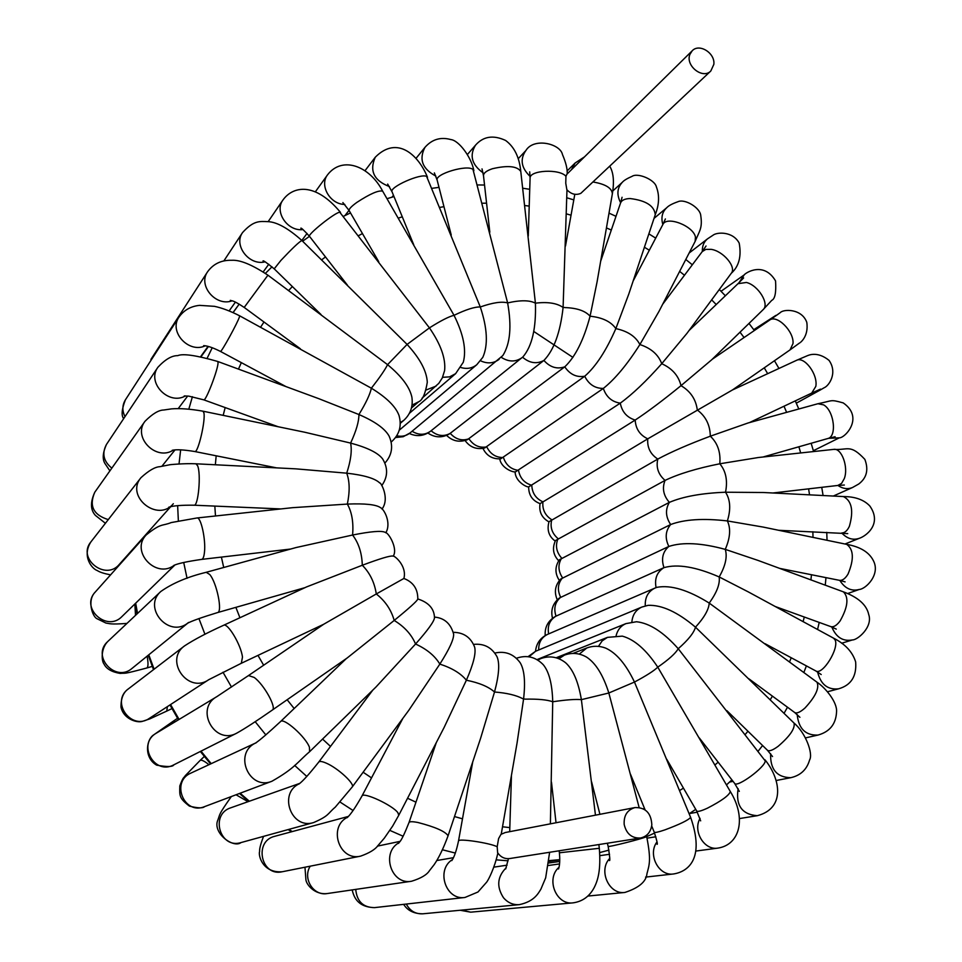 <?xml version="1.0" encoding="UTF-8"?>
<svg xmlns="http://www.w3.org/2000/svg" width="962" height="962" viewBox="0 0 962 962"><rect width="100%" height="100%" fill="white"/><g stroke="black" fill="none" stroke-linecap="round" stroke-linejoin="round"><path stroke-width="1.44" d="M710.81 70.996L580.82 193.35C575.841 195.466 571.188 194.252 566.858 189.718L565.764 183.249L565.945 176.286L566.931 174.17L692.195 50.794L689.922 54.353C685.1 65.62 702.729 79.618 710.81 70.996L713.84 64.37C715.331 53.126 699.254 43.001 692.195 50.794M427.898 433.032C434.932 437.806 442.171 438.071 449.615 433.802L543.915 360.437C553.871 350.168 560.269 332.575 563.083 307.66L566.979 189.851M446.596 435.377C452.609 441.221 459.559 442.652 467.46 439.67L564.766 366.835C556.998 369.444 550.048 367.304 543.915 360.437C536.688 364.261 529.569 363.191 522.57 357.215L522.967 356.866C532.07 346.14 536.219 328.246 535.413 303.174L520.779 171.428C517.111 166.089 507.659 165.187 492.436 168.723C486.471 170.755 483.477 173.064 483.489 175.649L489.826 232.203M635.004 807.563L505.315 832.515L500.974 834.343L498.605 838.563L497.186 846.74L497.619 852.693C500.649 857.142 504.665 859.102 509.68 858.549L640.476 838.022C631.83 838.371 626.394 833.85 624.182 824.47C623.677 815.499 627.284 809.86 635.004 807.563C645.55 807.358 651.166 813.094 651.827 824.783C650.817 832.106 647.029 836.519 640.476 838.022M494.781 653.066C505.242 650.769 513.696 653.98 520.153 662.698C524.422 669.756 525.553 681.926 523.544 699.23L517.087 742.856L501.238 834.162M516.353 658.285C526.563 654.689 535.533 656.83 543.241 664.694C549.086 671.753 552.248 684.114 552.729 701.767L550.384 823.845M779.629 568.374L839.441 580.327C842.399 580.723 845.249 578.643 848.015 574.086C854.16 559.355 853.727 549.446 846.704 544.36L763.07 527.056L727.368 520.935C703.33 518.157 684.427 519.36 670.658 524.53L560.666 579.064C555.074 585.281 553.956 592.195 557.287 599.807M559.379 580.495C554.833 573.617 554.833 566.714 559.367 559.788L669.372 502.368C683.092 496.524 701.815 493.145 725.528 492.219L763.371 492.508L843.409 496.56C851.815 500.853 853.799 510.786 849.362 526.358C847.257 530.759 844.72 532.972 841.75 532.984C847.077 538.66 852.909 540.44 859.258 538.335C866.125 536.111 882.407 523.977 869.852 506.024C863.936 499.747 855.122 496.584 843.409 496.56M552.513 618.301C550.517 610.124 552.813 603.354 559.391 598.003L668.855 546.44C682.623 541.919 701.43 542.905 725.264 549.374L757.912 560.377L843.421 591.858C848.977 597.438 847.883 607.106 840.151 620.875C836.724 625.468 833.609 627.38 830.795 626.611L836.267 629.112M545.201 635.569C544.648 627.044 548.112 620.622 555.591 616.329L663.972 567.64C677.633 563.756 696.031 566.858 719.179 576.947L748.316 591.907L833.501 638.131L834.992 639.778C839.706 647.811 822.558 675.637 815.824 670.959L821.199 674.53M558.706 560.762C553.114 554.954 552.032 548.22 555.483 540.548L665.055 480.399C678.619 473.905 696.873 468.362 719.792 463.78L758.453 457.503L833.717 449.386C841.594 447.775 848.7 467.195 844.299 478.583L841.558 483.417L837.806 485.461L844.335 485.028M555.218 541.065C548.821 536.459 546.753 530.002 549.013 521.705L657.804 459.078C671.139 451.936 688.648 444.3 710.317 436.195L748.111 422.967L817.928 403.727L823.652 404.882C834.138 410.678 837.229 436.76 827.717 438.552L835.1 436.736M548.953 521.873C541.774 517.857 538.804 511.772 540.055 503.631L647.775 438.828L732.395 389.995L796.392 360.401C804.196 355.88 818.097 374.35 815.824 386.363L811.712 393.097L820.502 389.117M515.139 471.777C515.055 481.541 527.284 487.746 528.787 486.82L635.185 420.057C647.823 411.724 663.095 400.252 681 385.666L711.736 359.752L763.094 309.692C769.865 304.22 758.309 285.269 746.404 282.467L737.998 283.682L743.638 277.922M499.771 458.886C501.106 468.181 513.636 472.835 515.584 471.789L620.274 403.15C632.467 394.276 646.284 381.132 661.736 363.708L686.964 333.345L731.276 273.292C736.748 267.183 723.292 251.058 711.195 249.35L705.795 249.398L702.224 251.611L706.036 246.007M482.948 448.4C486.568 455.784 492.508 459.259 500.757 458.802L603.33 388.432C615.031 379.112 627.212 364.478 639.886 344.552L658.982 311.399L695.129 241.402L695.454 237.037C693.325 225.793 666.546 215.572 662.854 224.531L665.391 218.951M465.079 440.512C469.937 447.234 476.455 449.747 484.607 448.039L584.716 376.25C595.863 366.522 606.24 350.637 615.836 328.607L628.727 294.24L655.254 214.706C654.364 205.856 645.971 200.469 630.062 198.545C624.855 198.713 621.692 200.192 620.562 202.946L622.077 197.27M656.072 587.638C654.376 578.607 657.01 571.945 663.972 567.64C661.062 558.898 662.686 551.827 668.855 546.44C664.814 538.179 665.415 530.88 670.658 524.53C665.596 516.919 665.175 509.523 669.372 502.368C663.407 495.55 661.964 488.227 665.055 480.399C658.297 474.507 655.88 467.4 657.804 459.078C650.408 454.22 647.065 447.474 647.775 438.828C639.898 435.113 635.702 428.848 635.185 420.057C626.983 417.544 622.017 411.904 620.274 403.15C611.916 401.888 606.276 396.981 603.33 388.432C595.009 388.468 588.792 384.403 584.716 376.25C576.575 377.573 569.925 374.434 564.766 366.835C575.336 356.806 583.778 339.923 590.079 316.209L597.065 281.962L612.361 193.807C611.928 188.083 605.555 184.151 593.265 182.034M396.765 435.774C401.779 436.916 406.192 435.978 410.004 432.984L502.825 355.567C510.245 343.843 511.832 326.286 507.623 302.922L472.991 169.48C467.424 164.249 434.608 174.05 437.157 180.159L451.238 235.029M399.266 430.182L476.791 364.706L482.828 357.311C488.239 345.021 487.397 328.246 480.291 306.974L426.635 176.455C421.043 172.968 389.105 187.157 392.039 191.799L387.662 184.079M409.439 413.263L455.627 373.653L463.287 362.253C466.582 349.903 463.492 334.271 454.028 315.32L382.672 191.185C378.679 190.043 370.057 193.795 356.818 202.429C351.286 206.457 348.725 209.175 349.158 210.594L342.881 202.561M421.957 398.304L438.804 383.357L442.279 377.97L444.612 370.55C445.851 358.598 440.8 344.372 429.437 327.874L339.742 212.205C334.992 212.422 307.046 234.788 309.523 236.387C304.028 230.351 301.13 227.621 300.829 228.186L301.034 228.283M411.459 407.972L418.686 401.743C422.51 400.192 425.384 393.698 427.296 382.251C426.707 371.079 419.973 358.465 407.094 344.42L301.876 240.5C299.026 241.955 292.039 248.605 280.904 260.425L274.206 268.843C266.702 262.698 262.975 260.077 263.011 260.979L263.203 261.027M400.264 423.352L403.775 420.346C410.473 414.201 413.179 406.517 411.904 397.294C409.788 387.181 401.671 376.31 387.566 364.658L267.941 275.192L244.192 307.431L300.372 348.773M391.149 442.051L391.787 441.51C399.495 434.403 401.9 425.697 399.002 415.404C395.719 406.553 386.496 397.486 371.368 388.203L239.598 315.789L239.514 316.654C238.167 321.861 221.104 352.934 220.442 351.419L286.015 386.616M384.884 463.095C392.063 455.11 393.47 446.115 389.117 436.135C385.016 428.667 374.952 421.464 358.922 414.538L318.987 398.749L217.701 361.459L218.037 362.686C218.254 369.131 205.748 401.659 203.764 399.831L278.138 426.731M381.758 485.618C387.89 476.96 388.179 468.049 382.611 458.886C378.066 452.861 367.4 447.595 350.613 443.085L304.822 432.251L202.958 411.183L203.872 412.77C205.784 420.141 198.052 453.258 194.829 451.539L276.587 467.869M382.022 509.066C390.175 498.124 380.339 481.433 379.737 482.984C375.108 478.427 364.093 475.156 346.705 473.172L295.755 468.843L195.935 463.792L197.571 465.68C201.25 473.653 198.316 506.445 194.071 505.206L280.928 508.934M385.798 532.816C391.606 523.027 384.139 509.102 380.555 507.683C376.226 504.569 365.163 503.366 347.354 504.076L292.628 507.671L196.982 517.977C200.866 516.666 205.904 539.345 204.485 552.032C204.016 556.637 203.078 559.09 201.671 559.391L290.596 549.049M393.133 556.192C398.22 549.434 388.864 532.395 385.004 532.275C381.361 530.519 370.562 531.445 352.585 535.028L296.116 547.534L206.217 572.306L209.728 574.494C216.775 582.611 222.799 612.157 217.544 612.578L305.014 587.638M645.286 605.916C644.865 597.474 648.051 591.546 654.845 588.131L657.046 587.301C670.851 584.752 688.239 590.007 709.21 603.066C716.798 592.604 720.129 583.898 719.179 576.947C725.48 565.884 727.512 556.697 725.264 549.374C730.23 537.926 730.94 528.451 727.368 520.935C731 509.283 730.386 499.711 725.528 492.219C727.825 480.543 725.913 471.067 719.792 463.78C720.803 452.284 717.652 443.085 710.317 436.195C710.1 425.048 705.759 416.318 697.294 409.98C695.935 399.362 690.5 391.257 681 385.666C678.583 375.733 672.161 368.422 661.736 363.708C658.381 354.629 651.094 348.244 639.886 344.552C635.714 336.459 627.693 331.144 615.836 328.607C611.002 321.633 602.416 317.496 590.079 316.209C585.293 310.822 576.827 307.948 564.682 307.575L562.505 307.058C556.313 303.03 547.282 301.731 535.413 303.174C529.617 300.096 520.346 300.012 507.623 302.922C501.875 301.262 492.772 302.609 480.291 306.974C474.807 306.746 466.053 309.536 454.028 315.32C449.001 316.51 440.812 320.695 429.437 327.874L407.094 344.42L387.566 364.658C385.101 369.697 379.689 377.537 371.368 388.203C370.081 394.264 365.933 403.042 358.922 414.538C358.982 421.452 356.217 430.976 350.613 443.085C352.116 450.649 350.817 460.678 346.705 473.172C349.723 481.144 349.94 491.45 347.354 504.076C351.912 512.205 353.655 522.522 352.585 535.028C358.682 543.061 361.928 553.138 362.301 565.247C369.889 572.931 374.555 582.503 376.286 593.963L403.896 578.463C407.215 565.836 394.071 555.074 392.893 556.072C390.332 555.531 380.134 558.585 362.301 565.247L306.541 586.928L223.521 625.324C227.633 622.354 241.185 645.057 242.472 657.166L241.306 663.287L323.713 624.254M403.896 578.463C413.299 582.13 417.929 589.009 417.797 599.11C416.991 601.154 409.127 608.261 394.192 620.442C391.233 609.86 385.257 601.034 376.286 593.963L323.737 624.23L248.509 675.552L254.172 677.44C263.973 684.439 277.008 707.996 272.282 710.088L347.162 657.996L394.192 620.442C404.413 626.683 411.544 634.535 415.56 644.011L375.926 687.06L309.608 751.707L309.439 747.306C305.796 736.952 283.586 717.219 280.531 721.572L346.38 658.537M417.809 598.953C428.727 602.477 434.283 608.754 434.487 617.796C434.151 621.416 427.837 630.158 415.56 644.011C426.863 649.206 434.956 655.892 439.838 664.105L408.73 710.401L352.164 787.06C355.375 784.222 338.011 768.133 326.31 763.167C322.21 761.363 319.685 761.014 318.723 762.096L372.811 690.103M434.427 617.075C444.312 617.941 450.697 623.568 453.595 633.97C454.064 638.912 449.47 648.953 439.838 664.105C452.008 668.049 460.858 673.424 466.378 680.218L444.107 727.488L398.761 815.283L397.895 812.722C392.676 805.266 363.131 791.57 361.965 796.031L402.862 718.349M453.21 632.323C463.648 632.419 470.791 637.349 474.639 647.101C476.178 653.078 473.424 664.117 466.378 680.218C479.22 682.804 488.6 686.724 494.516 692.003L480.627 738.215L448.088 835.762C445.214 831.384 435.197 826.971 418.025 822.522C412.59 821.452 409.596 821.452 409.018 822.51L436.315 742.556M473.532 644.396C484.054 643.325 491.895 647.45 497.041 656.781C499.867 663.467 499.025 675.204 494.516 692.003C506.818 692.977 516.281 695.225 522.907 698.749L525.228 699.146C538.155 698.893 547.318 699.771 552.729 701.767C566.101 699.783 575.649 699.073 581.385 699.651L595.454 815.163M537.818 660.136L540.692 658.621C549.627 655.423 557.936 656.793 565.608 662.758C573.087 669.48 578.354 681.781 581.385 699.651L608.838 693.001L639.117 807.455M558.898 658.742L564.405 655.122C571.981 652.368 579.365 653.03 586.579 657.106C595.731 663.095 603.15 675.059 608.838 693.001L634.475 682.058L690.62 817.351C688.539 820.069 679.978 824.242 664.934 829.869C658.441 832.082 654.881 832.876 654.256 832.238C656.842 840.355 657.792 844.395 657.106 844.335L657.13 844.119M579.244 654.136L586.832 647.967C593.001 645.67 599.266 645.706 605.615 648.087C616.353 652.933 625.973 664.249 634.475 682.058C646.344 675.697 654.112 670.73 657.767 667.159L730.326 791.546C729.184 795.346 721.56 800.877 707.467 808.152C701.238 811.014 697.642 811.964 696.692 811.002L700.661 820.851M598.46 646.38L602.128 640.896L607.479 637.361L622.33 636.135C634.451 639.453 646.272 649.795 657.767 667.159C668.758 659.535 675.577 653.378 678.234 648.713L765.247 760.918C765.295 767.195 736.988 787.986 734.643 783.405L739.321 791.377M616.137 635.605C617.592 629.821 620.851 625.829 625.925 623.616L636.519 621.741C649.687 623.208 663.588 632.202 678.234 648.713C688.203 639.971 693.951 632.792 695.49 627.176L794.035 723.075C795.273 728.378 789.97 736.122 778.126 746.32C772.787 750.24 769.227 751.55 767.46 750.276L772.534 756.553M631.866 622.017C632.527 614.838 635.846 609.848 641.822 607.07L648.099 605.338C661.844 604.785 677.645 612.072 695.49 627.176C704.304 617.484 708.886 609.439 709.21 603.066L816.978 682.19C819.6 687.866 815.62 696.452 805.038 707.948C800.288 712.205 796.825 713.72 794.648 712.481L799.915 717.303M584.475 156.89L575.144 162.999L571.428 169.745M565.945 176.286C559.643 168.554 529.413 170.154 530.086 178.126L529.701 171.837M567.219 173.881C567.484 169.047 565.896 162.59 562.469 154.521C560.329 143.711 533.934 137.229 525.889 150.517C519.793 159.199 521.188 167.821 530.098 176.407M452.501 859.523C435.594 869.744 445.719 900.672 464.995 897.462L477.97 892.002L486.64 882.178C488.359 880.11 494.6 868.001 497.847 853.066M451.887 860.497L451.791 860.617C454.244 857.154 456.481 850.6 458.513 840.956C457.996 838.155 489.923 842.928 497.186 846.74M506.252 867.7C497.282 876.671 496.356 886.687 503.487 897.726C507.804 902.753 513.083 905.05 519.336 904.641L422.727 913.816C415.416 914.128 409.944 910.87 406.325 904.052M549.639 852.272L545.658 877.861L540.897 889.153C538.143 893.626 534.09 901.514 519.336 904.641M811.471 574.735L810.918 579.894M804.28 617.015L803.114 621.644M791.233 657.767L789.549 661.868M772.402 696.115L770.237 699.735M747.943 731.216L745.285 734.403M718.145 762.169L714.934 764.958M683.453 788.143L679.593 790.523M644.468 808.333L643.337 808.801M509.824 827.621L502.525 826.779M462.494 818.83L454.497 816.546M415.957 802.176L407.551 798.256M371.524 777.885L363.119 772.221M330.507 746.416L322.559 739.069M294.168 708.525L287.157 699.747M263.648 665.223L257.984 655.387M239.923 617.736L235.87 607.359M223.713 567.484L221.392 557.094M215.488 515.981L214.827 506.096M215.356 464.778L216.173 455.808M223.172 415.368L225.168 407.575M238.48 369.107L241.33 362.626M260.594 327.188L263.985 322.005M288.636 290.536L292.34 286.556M321.645 259.872L325.493 256.926M358.549 235.666L362.458 233.586M398.292 218.146L402.272 216.799M439.862 207.371L443.963 206.686M482.311 203.235L486.568 203.174M524.735 205.507L529.208 206.108M566.341 213.853L571.043 215.187M606.445 227.91L611.315 230.05M644.396 247.234L649.326 250.228M679.641 271.38L684.475 275.24M711.664 299.867L716.209 304.533M740.018 332.191L744.071 337.542M764.261 367.833L767.664 373.677M784.006 406.229L786.627 412.361M798.893 446.777L800.673 452.946M808.609 488.852L809.535 494.841M812.866 531.745L813.01 537.385M239.177 304.124L233.141 312.566M212.241 347.715L207.191 358.153M192.412 396.705L188.841 409.078M180.652 449.831L179.028 463.888M177.633 505.639L178.367 520.911M183.706 562.457L187.061 578.33M198.93 618.566L204.954 634.295M222.98 672.222L231.493 687.036M255.195 721.692L265.825 734.896M294.637 765.415L306.818 776.454M340.019 802.019L353.09 810.521M389.875 830.398L403.138 836.243M442.508 849.795L455.339 853.066M496.164 859.848L508.08 860.81M549.098 860.617L559.764 859.655M292.304 831.565L288.72 829.424M249.338 801.226L240.139 793.229M211.231 763.648L200.998 751.154M179.088 719.42L170.575 704.557M154.1 669.191L148.785 654.797M137.554 613.431L135.666 603.21M131.205 551.743L131.205 551.022M572.931 357.395L533.802 331.481M548.641 633.91C547.234 625.925 549.699 619.997 556.012 616.125C553.487 608.393 555.038 602.116 560.666 597.27C557.13 589.971 557.756 583.489 562.554 577.801C558.08 571.079 557.792 564.526 561.664 558.116C556.361 552.116 555.146 545.622 558.032 538.624C552.008 533.453 549.915 527.164 551.743 519.745C545.129 515.5 542.195 509.535 542.929 501.827C535.87 498.617 532.154 493.085 531.782 485.269C524.422 483.128 519.997 478.174 518.53 470.394C511.014 469.384 505.976 465.079 503.427 457.515C495.923 457.647 490.367 454.1 486.784 446.897C479.449 448.184 473.496 445.478 468.939 438.78C461.916 441.197 455.687 439.393 450.24 433.357C443.71 436.868 437.325 436.002 431.108 430.784M837.89 485.449C842.796 488.78 847.678 489.466 852.524 487.506L858.705 484.03C866.714 477.994 868.77 469.781 864.862 459.379C850.023 443.626 848.123 450.372 833.717 449.386M828.571 438.311L839.297 437.842C844.937 438.191 864.441 417.58 843.229 402.91C829.701 399.182 833.453 400.673 817.928 403.727M814.561 391.762L819.889 390.211L824.133 387.758C828.979 385.894 837.866 372.919 829.04 360.377C817.003 350.613 807.972 355.591 807.443 355.675L796.392 360.401M732.419 389.983L790.055 349.879L793.013 343.53C794.179 331.421 776.815 314.177 769.576 320.142L778.354 314.057M790.055 349.879L799.675 342.893C799.831 343.001 808.898 336.904 806.793 322.342C801.767 308.333 783.284 309.042 780.302 312.614L773.352 317.568M763.094 309.692L771.764 300.336C775.023 298.954 776.286 292.484 775.552 280.916C763.84 261.039 745.538 272.799 744.167 274.916L738.948 282.768M731.276 273.292C738.972 266.378 741.618 256.313 739.177 243.073C732.659 230.94 716.618 232.107 712.974 235.257L707.587 238.792C703.871 241.823 702.128 246.031 702.356 251.431M695.129 241.402C699.663 230.555 702.573 228.078 700.769 215.668C700.312 207.756 684.716 198.425 677.885 201.743C672.306 203.703 668.602 205.688 666.774 207.684C662.181 211.953 660.87 217.58 662.842 224.555M655.254 214.706C659.235 204.521 659.607 195.25 656.385 186.905C654.809 179.617 637.698 172.511 632.13 176.311C627.14 178.487 623.893 180.447 622.378 182.227C617.099 187.855 616.522 194.697 620.634 202.741M409.367 433.501C416.871 436.916 423.965 436.147 430.627 431.156C424.855 435.257 418.674 435.281 412.109 431.253M522.57 357.203L522.053 357.636C515.608 362.169 508.682 362.073 501.274 357.323M520.779 171.428C519.372 157.191 514.321 146.873 505.603 140.452C493.278 134.752 483.249 136.339 475.505 145.19C469.252 155.519 471.777 164.718 483.068 172.811M499.098 359.343C493.602 363.48 487.409 363.961 480.531 360.786M473.869 170.707C471.512 157.467 458.934 140.38 450.817 139.562C440.608 136.748 431.986 139.346 424.951 147.366C418.735 159.355 422.378 168.939 435.894 176.106M476.791 364.706C472.21 368.338 466.895 369.276 460.822 367.508M427.489 177.273C418.879 155.796 397.583 134.716 375.276 157.215C369.216 170.851 373.953 180.652 389.466 186.592M455.627 373.653L449.615 376.863L442.58 377.32M382.672 191.185C369.673 166.017 342.352 155.519 327.561 174.807C319.095 185.438 330.194 204.521 344.805 204.425M436.111 386.075L426.19 389.983M340.464 212.349C314.754 181.337 292.652 186.351 282.948 200.012C274.038 211.7 287.578 231.71 302.946 229.569M418.686 401.743L412.001 405.194M301.876 240.5C288.227 228.319 276.936 222.042 268.013 221.645C259.319 221.296 253.643 220.442 242.592 232.515C233.201 245.214 249.122 266.005 265.019 261.844M207.275 347.474L208.297 346.717M403.775 420.346L400.252 422.643M267.941 275.192C252.164 264.73 240.103 259.764 231.758 260.281C221.416 259.993 213.36 263.816 207.588 271.765C197.667 285.449 215.837 306.926 232.119 300.805M391.787 441.51L391.137 442.027M239.598 315.789C230.363 311.075 221.981 307.924 214.466 306.337L199.567 305.363C190.777 306.265 183.934 310.149 179.04 317.015C168.434 331.601 188.72 353.788 205.279 345.791M123.665 418.626C121.176 415.536 121.741 409.283 125.373 399.879C122.186 405.218 122.066 410.798 125.012 416.618M217.701 361.459C196.284 355.327 182.948 353.391 177.705 355.651C171.825 355.531 165.224 359.403 157.9 367.256C146.416 382.648 168.615 405.675 185.438 395.923M109.896 470.863L104.774 463.239C102.273 458.802 102.826 452.549 106.433 444.492C101.707 453.451 103.499 461.339 111.832 468.133M202.958 411.183C190.452 408.982 179.978 408.201 171.549 408.874L163.708 410.016C158.706 410.065 152.477 413.816 145.009 421.272C132.347 437.313 156.217 461.483 173.352 450.084M105.411 523.28L95.454 515.44C90.392 509.992 90.175 502.248 94.793 492.207C88.853 505.832 93.35 514.971 108.273 519.612M195.935 463.792C184.439 463.203 168.025 464.802 169.48 464.826L159.872 466.69C155.098 466.883 148.797 470.538 140.981 477.669C124.988 496.464 157.828 522.799 173.328 503.727M110.582 574.855C104.221 573.629 99.783 572.21 97.294 570.574C91.606 568.662 81.758 555.928 90.969 541.81C76.804 558.477 105.555 581.252 119.312 564.369L170.695 506.697M135.498 615.367L134.86 603.992M196.982 517.977L171.26 522.558C161.652 526.394 161.472 522.631 146.236 534.908C130.038 551.394 156.109 579.352 174.362 565.175M126.96 623.424C109.896 624.639 110.077 623.604 105.988 623.075L96.934 618.674C92.605 616.81 86.7 600.432 95.298 591.991C79.894 607.864 106.914 632.539 122.018 616.486L174.964 564.934M152.261 666.389L146.777 668.001C148.292 667.159 148.401 663.215 147.114 656.156M206.217 572.306C187.746 576.779 172.619 583.164 160.858 591.462C142.34 607.407 168.41 638.215 187.65 623.196M146.777 668.001C121.14 674.795 127.116 672.775 120.154 673.412C111.772 672.017 106.409 668.903 104.052 664.093C101.311 660.798 100.89 648.34 107.864 641.413C91.017 656.012 115.524 683.044 132.179 668.289L187.83 623.099M171.957 708.609L166.751 711.098L167.4 706.625M223.521 625.324C207.07 632.78 194.096 639.622 184.608 645.851C163.853 660.365 188.167 694.36 208.778 679.677L149.567 718.229C131.349 731.228 110.113 701.671 128.463 688.816C123.425 692.195 120.935 698.268 120.984 707.034C123.232 718.53 136.171 722.979 141.991 721.488L149.759 718.903L166.751 711.098M175.072 721.849L172.823 721.512L177.549 718.289M248.509 675.552L216.787 696.68C194.528 708.826 214.622 745.514 236.76 733.14C244.901 728.607 256.734 720.923 272.282 710.088M216.787 696.68L156.481 733.068C136.832 743.806 154.281 775.721 173.857 764.814C172.871 766.93 167.147 767.051 156.686 765.163C143.651 757.743 146.26 739.261 153.92 734.715L172.823 721.512M208.958 764.706C204.329 761.002 201.383 759.583 200.12 760.437L204.317 756.469M255.555 743.049C233.093 753.402 249.218 790.98 271.981 781.216C295.021 768.145 297.198 762.289 309.608 751.707M255.651 742.989L191.005 773.051C170.406 781.577 184.019 815.391 204.569 806.637C202.79 808.369 197.739 808.2 189.43 806.12C179.088 798.147 179.545 795.959 179.822 785.882C183.562 776.154 183.213 778.847 185.329 775.612L200.12 760.437M248.028 801.695L236.039 794.768M299.422 783.681C278.006 793.349 291.294 829.857 313.636 822.558C329.485 815.68 327.585 813.599 335.281 807.142L352.164 787.06M299.819 783.357L230.88 807.767C209.728 814.225 219.925 849.35 241.041 842.568C233.261 848.688 211.929 832.587 217.941 819.852C220.154 814.044 217.857 815.656 231.349 796.536M347.703 817.147C327.681 826.695 339.165 861.531 360.63 856.132C369.48 852.981 375.276 849.434 378.042 845.478L384.307 838.179L392.616 826.13L398.761 815.283M348.4 816.425L274.843 836.279C253.511 841.028 260.979 876.923 282.299 871.74C262.963 873.328 258.02 855.735 259.62 851.382C259.367 848.857 260.69 843.854 263.564 836.363M399.194 842.604C380.687 852.38 391.185 885.305 411.58 881.24C420.971 878.33 426.948 874.783 429.497 870.622L434.102 864.73C438.84 857.863 443.494 848.207 448.088 835.762M310.245 866.173C302.357 878.354 313.432 896.223 327.212 893.554C314.778 895.033 306.481 884.691 305.928 879.905L304.966 867.219M355.736 889.393C356.866 901.382 363.107 907.467 374.471 907.635C356.77 907.058 353.775 896.079 352.14 889.91M559.162 850.781L559.391 852.789L599.302 848.292L598.869 844.552M559.066 867.219C545.562 878.631 556.036 905.338 573.087 902.849C582.407 901.526 589.417 896.5 594.107 887.758C597.895 880.41 601.058 870.057 599.302 848.292M461.544 910.124L470.683 912.168L460.125 910.256M607.347 843.217L608.152 846.368C607.431 847.57 642.267 838.828 646.151 836.82L646.368 835.425M609.692 858.441C598.063 870.442 608.958 894.864 624.891 892.447C638.864 887.89 646.211 881.661 646.945 873.761C649.049 865.271 651.575 861.062 646.644 836.483M656.998 841.906C647.378 854.412 658.705 876.418 673.52 873.965C688.01 871.716 705.17 858.886 690.62 817.351M700.059 818.361C692.568 831.192 704.244 850.636 717.929 848.099C740.139 844.732 746.572 817.76 730.326 791.546M738.119 788.648C735.593 805.447 741.967 814.465 757.238 815.704C785.521 808.405 780.687 779.028 765.006 759.836M529.016 656.806L535.593 651.262L641.822 607.07M770.622 753.715C770.141 769.396 776.863 777.392 790.776 777.693C800.576 775.456 806.853 769.54 809.607 759.932C813.311 753.883 805.747 732.888 794.035 723.075M538.708 649.975C538.516 642.604 541.462 637.409 547.546 634.379L654.845 588.131M797.185 714.501C798.604 728.739 805.555 735.593 818.025 735.064C829.761 731.757 835.942 724.073 836.543 711.976C837.505 702.2 825.228 687.565 816.978 682.19M817.592 671.957C820.658 684.403 827.669 690.019 838.623 688.804C851.093 685.233 856.769 676.286 855.651 661.94C852.56 651.923 845.177 643.987 833.501 638.131M831.793 626.971C836.11 637.337 842.977 641.654 852.404 639.946C857.407 640.187 873.111 627.08 868.71 614.49C866.63 604.882 858.2 597.342 843.421 591.858M839.802 580.399C844.901 588.455 851.382 591.486 859.258 589.465C865.776 589.093 880.507 574.651 873.496 560.894C869.311 552.32 860.377 546.801 846.704 544.36M609.836 166.39C613.515 172.559 614.357 181.698 612.361 193.807M528.27 236.063L530.086 178.126M505.675 868.963L508.429 858.669M511.459 775.312L509.692 831.673M827.043 540.283L826.755 532.347M823.087 495.526L821.74 487.325M813.599 451.563L811.17 443.278M798.797 409.006L795.297 400.877M778.955 368.458L774.458 360.726M754.364 330.519L749.001 323.424M725.36 295.779L719.311 289.514M692.327 264.778L685.786 259.487M655.699 238.119L648.857 233.874M616.005 216.318L609.006 213.143M573.797 199.892L566.762 197.763M529.737 189.31L522.727 188.215M484.535 185.029L477.561 184.945M438.997 187.362L432.034 188.324M393.999 196.597L387.025 198.689M350.493 212.915L343.518 216.294M309.487 236.339L302.597 241.209M272.018 266.823L265.404 273.376M599.711 852.572L608.982 850.119M646.68 836.639L654.581 833.056M689.153 813.756L695.73 809.355M726.49 784.908L731.89 779.869M758.224 751.094L762.589 745.514M784.066 713.299L787.481 707.226M803.859 672.462L806.396 665.896M817.568 629.485L819.215 622.414M825.264 585.173L825.973 577.633M237.109 306.95L233.069 312.53M208.453 346.5L201.034 356.734M559.764 859.86L549.001 861.423M291.678 831.733L288.095 829.593M248.677 801.454L239.466 793.482M210.57 763.948L200.349 751.478M178.463 719.804L169.961 704.954M153.523 669.636L148.22 655.254M137.049 613.912L135.161 603.691M130.784 552.224L130.784 551.491M778.691 530.29L847.738 533.621M775.24 606.517L830.795 626.611M859.258 538.335L844.985 543.999M772.967 492.989L837.806 485.461M852.524 487.506L833.308 496.043M763.034 457.01L827.717 438.552M839.297 437.842L813.359 450.709M749.398 422.619L811.712 393.097M819.889 390.211L796.308 403.174M540.055 503.631C532.359 500.661 528.571 495.045 528.679 486.808M712.277 359.235L769.576 320.142M775.913 315.368L753.751 329.689M689.032 330.543L737.998 283.682M744.167 274.916L721.043 291.27M662.662 304.269L702.224 251.611M707.587 238.792L689.105 253.066M633.164 280.94L662.854 224.531M666.774 207.684L654.016 218.41M600.661 261.243L620.562 202.946M622.378 182.227L612.806 190.957M565.5 245.995L574.807 194.3M575.144 162.999L567.039 171.02M525.889 150.517L518.169 158.754M430.627 431.156L522.967 356.866M482.01 168.891L483.489 175.649M475.505 145.19L467.448 154.449M410.004 432.984L403.222 436.7L395.55 437.542M434.367 172.895L437.157 180.159M424.951 147.366L416.029 158.357M413.768 244.865L392.039 191.799M375.276 157.215L364.983 170.743M393.482 195.322L391.955 197.198M378.739 261.712L349.158 210.594M327.561 174.807L315.368 191.787M349.026 210.365L344.961 215.572M347.45 285.185L309.523 236.387M282.948 200.012L268.145 221.657M307.046 233.441L301.815 240.44M321.031 314.55L274.206 268.843M242.592 232.515L223.857 260.918M268.783 264.225L263.215 271.897M230.471 300.372L230.279 300.348C232.455 301.214 232.588 299.711 244.192 307.431M207.588 271.765L150.89 359.463M235.413 302.128L229.16 310.858M203.836 345.647L203.655 345.647C207.515 345.803 213.107 347.727 220.442 351.419M179.04 317.015L125.373 399.879M208.057 346.392L200.625 356.661M184.211 395.971L188.768 396.14L203.764 399.831M157.9 367.256L106.433 444.492M187.674 396.031L178.247 408.585M172.366 450.252L172.234 450.288C176.431 449.326 183.97 449.735 194.829 451.539M145.009 421.272L94.793 492.207M175.024 449.903L161.953 466.185M168.831 507.202L168.735 507.239C172.956 505.747 181.397 505.062 194.071 505.206M140.981 477.669L90.969 541.81M173.881 565.379L173.809 565.415C177.946 563.479 187.229 561.471 201.671 559.391M146.236 534.908L95.298 591.991M188.684 622.414L187.386 623.34C191.546 621.043 201.599 617.46 217.544 612.578M160.858 591.462L107.864 641.413M208.814 679.665L241.306 663.287M184.608 645.851L128.463 688.816M236.76 733.14L173.857 764.814M256.301 742.688L255.375 743.169C259.512 740.499 267.905 733.297 280.531 721.572M271.981 781.216L204.569 806.637M299.062 783.946L299.014 783.994C302.814 781.204 309.379 773.905 318.723 762.096M313.636 822.558L241.041 842.568M347.198 817.628L347.114 817.7C350.565 814.658 355.507 807.443 361.965 796.031M360.63 856.132L282.299 871.74M398.593 843.325L398.496 843.409C399.675 841.101 400.541 843.89 409.018 822.51M400.084 841.365L377.393 846.127M411.58 881.24L327.212 893.554M472.739 761.844L458.513 840.956M453.463 857.683L436.82 860.521M464.995 897.462L374.471 907.635M403.643 904.352C405.375 907.022 410.113 913.792 422.727 913.816M507.082 865.175L493.831 867.147M537.481 659.92L540.692 658.621M551.479 782.166L556.024 822.75M558.633 868.794L558.549 868.975C559.788 865.283 560.064 859.884 559.391 852.789M559.559 863.924L548.46 865.487M573.087 902.849L470.683 912.168M557.022 658.056L564.405 655.122M591.594 781.853L599.927 814.309M608.152 846.368C609.8 856.445 610.221 861.17 609.427 860.533L609.475 860.329M609.559 854.28L599.879 855.663M559.728 861.435L548.809 862.998M624.891 892.447L587.89 896.055M572.979 653.426L586.832 647.967M630.471 774.169L645.081 809.848M651.683 825.973L654.256 832.238M655.856 836.772L647.065 838.142M673.52 873.965L645.574 877.103M556.108 657.78L607.479 637.361M666.762 759.307L696.692 811.002M697.342 812.168L689.477 813.551M717.929 848.099L695.863 851.057M536.964 659.619L625.925 623.616M699.23 737.83L734.643 783.405M733.056 781.36L729.569 782.058M757.238 815.704L739.465 818.566M528.078 656.673L535.593 651.262M726.851 710.641L767.46 750.276M790.776 777.693L776.154 780.507M535.533 651.286C536.327 643.41 540.331 637.77 547.546 634.379M748.941 678.847L794.648 712.481M818.025 735.064L805.615 737.878M765.091 643.722L815.824 670.959M838.623 688.804L827.536 691.75M852.404 639.946L841.642 643.241M839.441 580.327L845.093 581.878M859.258 589.465L847.63 593.542"/></g></svg>
